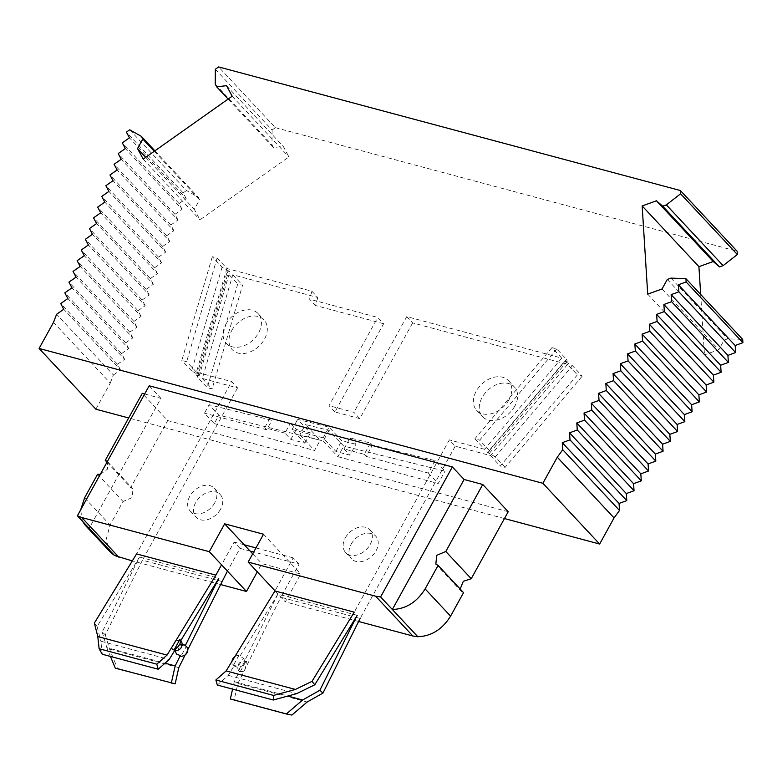 <?xml version="1.0" encoding="UTF-8"?>
<svg xmlns="http://www.w3.org/2000/svg" width="782" height="782" viewBox="0 0 782 782"><rect width="100%" height="100%" fill="white"/><g stroke="black" fill="none" stroke-linecap="round" stroke-linejoin="round"><path stroke-width="0.59" stroke-dasharray="3.91 2.93" d="M505.094 467.362L495.309 456.893L487.538 452.455L564.672 361.245L572.434 365.673L582.228 376.142L577.399 374.852L500.265 466.072L505.094 467.362L582.228 376.142M564.672 361.245L567.263 361.196L566.569 359.397L556.774 348.919L551.945 347.628L561.74 358.097L406.757 316.622L412.632 322.898L567.605 364.383L577.399 374.852M567.605 364.383L490.48 455.593L455.232 446.16L449.357 439.885L354.246 612.169M490.48 455.593L500.265 466.072M566.569 359.397L489.434 450.608L490.128 452.407L487.538 452.455M489.434 450.608L479.649 440.139L556.774 348.919M561.74 358.097L484.605 449.318L474.821 438.839L479.649 440.139M484.605 449.318L449.357 439.885M455.232 446.16L360.121 618.454L280.826 597.233L299.076 564.164L253.71 552.024M94.348 623.078L97.095 626.529L139.509 557.048L102.198 631.993L105.306 634.788L142.441 560.195L221.746 581.417M222.078 267.19L191.61 370.893L199.371 375.321L229.84 271.618L222.078 267.19L212.293 256.721L217.122 258.011L226.907 268.48L311.91 291.236L317.785 297.512L232.782 274.765L202.313 378.468L237.552 387.901L231.687 381.616L136.576 553.91M237.552 387.901L142.441 560.195M199.371 375.321L196.683 375.555L197.484 377.168L207.269 387.647L237.738 283.944L242.567 285.235L212.098 388.937L207.269 387.647M202.313 378.468L212.098 388.937M226.907 268.48L196.438 372.183L231.687 381.616M196.438 372.183L186.654 361.714L181.825 360.424L212.293 256.721M191.61 370.893L181.825 360.424M232.782 274.765L242.567 285.235M229.84 271.618L227.151 271.853L227.953 273.475L237.738 283.944M311.91 291.236L309.574 299.193L315.449 305.479L317.785 297.512M412.632 322.898L359.788 418.624L334.911 411.958L383.62 323.728L377.755 317.443L309.574 299.193M383.62 323.728L315.449 305.479M334.911 411.958L329.046 405.682L377.755 317.443M359.788 418.624L353.923 412.339L329.046 405.682M406.757 316.622L353.923 412.339M508.916 399.895A21.769 15.728 136.9 0 1 476.678 410.384A21.769 15.728 136.9 0 1 476.258 391.147A21.769 15.728 136.9 0 1 508.486 380.658A21.769 15.728 136.9 0 1 508.916 399.895M514.781 406.171A21.769 15.728 136.9 0 1 482.553 416.669A21.769 15.728 136.9 0 1 482.132 397.432A21.769 15.728 136.9 0 1 514.361 386.943A21.769 15.728 136.9 0 1 514.781 406.171M225.93 324.149A21.769 15.728 136.9 0 1 258.158 313.65A21.769 15.728 136.9 0 1 258.578 332.888A21.769 15.728 136.9 0 1 226.35 343.386A21.769 15.728 136.9 0 1 225.93 324.149M231.804 330.434A21.769 15.728 136.9 0 1 264.033 319.936A21.769 15.728 136.9 0 1 264.453 339.173A21.769 15.728 136.9 0 1 232.225 349.662A21.769 15.728 136.9 0 1 231.804 330.434M250.103 551.056L239.996 548.348L227.435 571.095M351.177 544.155A16.588 11.984 136.9 0 1 375.731 536.159A16.588 11.984 136.9 0 1 376.054 550.811A16.588 11.984 136.9 0 1 351.489 558.807A16.588 11.984 136.9 0 1 351.177 544.155M220.563 509.19A16.588 11.984 136.9 0 1 196.008 517.185A16.588 11.984 136.9 0 1 195.686 502.533A16.588 11.984 136.9 0 1 220.241 494.537A16.588 11.984 136.9 0 1 220.563 509.19M105.306 634.788L109.548 649.119L117.466 668.375L175.148 683.82M109.548 649.119L178.804 667.652M230.348 698.991L234.229 699.626L237.884 683.468L307.15 702.011M234.229 699.626L291.911 715.071M115.296 668.19L117.466 668.375M110.458 656.44L106.821 647.613L165.051 663.195M357.188 615.317L277.893 594.085L244.395 661.367L246.887 661.777L244.483 671.63L239.39 671.415L234.258 681.718L232.586 689.128M234.258 681.718L287.805 696.048M139.509 557.048L218.804 578.279M102.198 631.993L106.821 647.613M184.689 645.13L179.723 645.6L176.605 654.094M185.168 654.886L187.797 649.598M237.884 683.468L280.826 597.233M345.302 537.869A16.588 11.984 136.9 0 1 369.857 529.873A16.588 11.984 136.9 0 1 370.179 544.526A16.588 11.984 136.9 0 1 345.624 552.522A16.588 11.984 136.9 0 1 345.302 537.869M214.688 502.914A16.588 11.984 136.9 0 1 190.134 510.91A16.588 11.984 136.9 0 1 189.811 496.247A16.588 11.984 136.9 0 1 214.376 488.251A16.588 11.984 136.9 0 1 214.688 502.914M239.39 671.415L239.996 672.061L239.39 671.415M245.401 662.266L239.996 672.061A6.217 3.148 -51.1 0 1 240.348 666.987A6.217 3.148 -51.1 0 1 245.401 662.266L244.395 661.367M277.893 594.085L239.81 656.46L243.701 658.317L237.728 666.547L233.525 665.13A6.217 5.445 151.3 0 1 232.625 663.967A6.217 5.445 151.3 0 1 232.039 661.24M234.913 656.538A6.217 5.445 151.3 0 1 238.93 655.345L239.81 656.46M238.93 655.345L233.525 665.13L234.131 665.775L228.295 675.335L217.308 685.042M299.076 564.164L293.211 557.879L274.951 590.948M185.314 645.551L186.311 646.46L180.916 656.245M239.996 548.348L234.121 542.063L221.56 564.819M180.808 640.526L179.84 639.529M293.211 557.879L255.968 547.918M244.228 544.771L234.121 542.063M187.211 647.623A6.217 5.445 -28.7 0 0 186.311 646.46M102.256 654.241L100.858 641.22L169.205 659.519M228.295 675.335L296.642 693.634M180.73 640.654L175.139 640.556L172.02 649.207L175.041 649.959M97.095 626.529L100.858 641.22M217.122 258.011L186.654 361.714M551.945 347.628L474.821 438.839M82.403 521.115L80.663 509.893M144.641 393.981L160.916 398.341L89.158 528.339M100.262 474.391L107.574 469.092L107.369 461.507M215.324 69.266L272.097 129.998L275.401 127.671L218.628 66.929M275.401 127.671L737.143 251.257M647.711 294.14L704.484 354.881L718.805 349.72L724.083 340.16L727.729 338.841L742.695 339.408M700.672 294.452L704.484 354.881M662.031 288.988L718.805 349.72M667.31 279.428L724.083 340.16M670.966 278.109L727.729 338.841M504.439 518.554L128.668 417.979M508.222 511.711L167.71 420.569L142.265 393.346M149.176 385.78L160.916 398.341M95.863 409.191L110.282 383.092L53.508 322.36M110.282 383.092L113.38 374.998L56.607 314.266M113.38 374.998L120.516 369.994L63.753 309.261M120.516 369.994L117.486 364.285L60.713 303.553M117.486 364.285L124.621 359.28L67.858 298.548M124.621 359.28L121.591 353.572L64.818 292.839M121.591 353.572L128.727 348.567L71.964 287.835M128.727 348.567L125.697 342.858L68.924 282.126M125.697 342.858L132.832 337.853L76.069 277.121M132.832 337.853L129.802 332.145L73.029 271.413M129.802 332.145L136.938 327.14L80.175 266.408M136.938 327.14L133.908 321.431L77.135 260.699M133.908 321.431L141.043 316.427L84.28 255.694M141.043 316.427L138.013 310.718L81.24 249.986M138.013 310.718L145.149 305.713L88.386 244.981M145.149 305.713L142.119 300.005L85.346 239.272M142.119 300.005L149.254 295L92.491 234.258M149.254 295L146.224 289.291L89.451 228.559M146.224 289.291L153.36 284.286L96.597 223.544M153.36 284.286L150.33 278.578L93.557 217.846M150.33 278.578L157.465 273.573L100.702 212.831M157.465 273.573L154.435 267.864L97.662 207.132M154.435 267.864L161.571 262.86L104.808 202.118M161.571 262.86L158.541 257.151L101.768 196.419M158.541 257.151L165.676 252.146L108.913 191.404M165.676 252.146L162.646 246.438L105.873 185.705M162.646 246.438L169.782 241.433L113.019 180.691M169.782 241.433L166.752 235.724L109.979 174.992M166.752 235.724L173.887 230.719L117.124 169.977M173.887 230.719L170.857 225.011L114.084 164.279M170.857 225.011L177.993 219.996L121.23 159.264M177.993 219.996L174.963 214.297L118.199 153.565M174.963 214.297L182.098 209.283L125.335 148.551M182.098 209.283L179.068 203.584L122.305 142.852M179.068 203.584L186.204 198.569L129.441 137.837M186.204 198.569L183.174 192.871L126.41 132.138M129.704 129.802L186.478 190.534L198.129 197.093L199.576 199.772L194.298 209.332L199.967 219.84L288.949 156.938L283.28 146.43L273.446 147.544L271.999 144.865L272.097 129.998M183.174 192.871L186.478 190.534M154.904 150.838L198.129 197.093M154.259 151.288L199.576 199.772M145.706 157.338L194.298 209.332M143.204 159.108L199.967 219.84M232.176 96.206L288.949 156.938M226.506 85.688L283.28 146.43M228.129 99.07L273.446 147.544M215.236 84.133L271.999 144.865M275.02 590.821L285.342 601.866L300.718 574.027L261.843 563.617L257.298 571.857M358.615 621.485L285.342 601.866M263.524 534.233L300.718 574.027M252.703 553.842L261.843 563.617M220.231 584.437L132.305 560.909M110.673 552.473L105.981 540.176L110.067 524.996L123.038 501.497L132.138 497.626L132.96 488.877L130.721 487.577L167.71 420.569M460.178 589.032L461.312 591.329L463.55 592.639M97.584 474.273L123.038 501.497M106.997 462.191L130.721 487.577M370.463 443.032L364.226 454.332L344.012 448.917L350.053 437.979L370.463 443.032L372.418 445.124L435.222 460.676L445.007 471.145L343.748 446.082L329.066 430.374L305.508 424.538L320.19 440.246L218.921 415.183L209.136 404.714L204.483 413.14L214.268 423.609L218.921 415.183M350.053 437.979L355.927 444.264L349.886 455.202L335.898 451.458L323.171 437.842L292.077 429.523L304.794 443.13L290.806 439.386L284.931 433.101L290.396 423.218L269.986 418.165L271.94 420.257L209.136 404.714M290.396 423.218L296.261 429.494L310.395 432.993L297.668 419.387L329.075 427.158L341.793 440.765L355.927 444.264M435.222 460.676L428.38 473.071L366.191 456.424L372.418 445.124M364.226 454.332L366.191 456.424M344.012 448.917L349.886 455.202M335.898 451.458L341.793 440.765M323.171 437.842L329.075 427.158M292.077 429.523L297.668 419.387M304.794 443.13L310.395 432.993M290.806 439.386L296.261 429.494M284.931 433.101L264.717 427.695L266.672 429.787L271.94 420.257M269.986 418.165L264.717 427.695M266.672 429.787L204.483 413.14M214.268 423.609L314.56 450.461L320.19 440.246M329.066 430.374L323.201 440.989L299.877 434.753L305.508 424.538M299.877 434.753L314.56 450.461M323.201 440.989L337.883 456.698L343.748 446.082M337.883 456.698L438.164 483.54L445.007 471.145M428.38 473.071L438.164 483.54M197.484 377.168L227.953 273.475M495.309 456.893L572.434 365.673M84.622 497.763L110.067 524.996M476.678 410.384L482.553 416.669M508.486 380.658L514.361 386.943M258.158 313.65L264.033 319.936M226.35 343.386L232.225 349.662M196.683 375.555L227.151 271.853M369.857 529.873L375.731 536.159M345.624 552.522L351.489 558.807M190.134 510.91L196.008 517.185M214.376 488.251L220.241 494.537M182.108 644.407A6.217 6.217 0 0 0 175.539 650.536M246.887 661.777A6.217 6.217 0 0 0 239.869 671.953M567.263 361.196L490.128 452.407M172.02 649.207A6.217 6.217 0 0 0 174.748 650.448M232.625 663.967A6.217 6.217 0 0 0 233.994 665.668M234.219 665.853A6.217 6.217 0 0 0 243.701 658.317M107.505 461.654L132.96 488.877M435.867 564.105L461.312 591.329"/><path stroke-width="1.17" d="M215.871 679.988L273.544 695.423L273.289 700.017L217.308 685.042L215.871 679.988L226.145 670.907L274.951 590.948L354.246 612.169L312.028 681.337L314.775 684.797L357.188 615.317L319.877 690.252L322.976 693.057L360.121 618.454M215.871 575.132L167.055 655.091L97.799 636.558L94.348 623.078L136.576 553.91L215.871 575.132L221.56 564.819M253.71 552.024L250.103 551.056M227.435 571.095L187.797 649.598M185.168 654.886L178.804 667.652L175.148 683.82L115.296 668.19L110.458 656.44M322.976 693.057L307.15 702.011L291.911 715.071L286.329 713.976L302.614 700.017L287.805 696.048M232.586 689.128L230.348 698.991L286.329 713.976M165.051 663.195L175.178 665.902L171.268 683.175M180.808 640.526L218.804 578.279L185.314 645.551L184.689 645.13A6.217 6.217 0 0 0 182.108 644.407M175.539 650.536A6.217 6.217 0 0 0 176.605 654.094L180.31 655.599L175.178 665.902M319.877 690.252L302.614 700.017M185.314 645.551L186.311 646.46M185.793 645.873A6.217 6.217 0 0 1 187.211 647.623A6.217 5.445 -28.7 0 1 186.634 653.41A6.217 5.445 -28.7 0 1 180.916 656.245L180.31 655.599M167.055 655.091L156.781 664.172L158.228 669.226L169.205 659.519L175.041 649.959L174.445 649.324L179.84 639.529A6.217 3.148 128.9 0 1 179.489 644.603A6.217 3.148 128.9 0 1 174.445 649.324M174.748 650.448A6.217 6.217 0 0 0 179.919 639.598L179.84 639.529M255.968 547.918L244.228 544.771M97.799 636.558L99.109 648.728L156.781 664.172M226.145 670.907L295.401 689.441L273.544 695.423M158.228 669.226L102.256 654.241L99.109 648.728M273.289 700.017L296.642 693.634L314.775 684.797M312.028 681.337L295.401 689.441M232.039 661.24A6.217 5.445 151.3 0 1 234.913 656.538M77.408 515.768L149.176 385.78L452.367 466.932L380.609 596.93L375.653 596.207L248.158 562.082L263.524 534.233L224.659 523.832L209.283 551.672L81.787 517.547L77.408 515.768L89.158 528.339L85.228 525.25L82.403 521.115M80.663 509.893L84.622 497.763L97.584 474.273L100.262 474.391M107.369 461.507L105.277 460.354L142.265 393.346L144.641 393.981M445.789 551.486L436.679 555.357L435.867 564.105L438.096 565.415L425.125 588.905C416.874 602.15 405.956 609.012 392.349 609.491L464.117 479.493L482.768 484.488L445.789 551.486L471.233 578.719L463.306 581.3L460.178 589.032M680.369 190.525L680.584 193.799L737.348 254.531L737.143 251.257L680.369 190.525L218.628 66.929L215.324 69.266L215.236 84.133L216.673 86.812L228.129 99.07M128.668 417.979L95.863 409.191L39.1 348.459L53.508 322.36L56.607 314.266L63.753 309.261L60.713 303.553L67.858 298.548L64.818 292.839L71.964 287.835L68.924 282.126L76.069 277.121L73.029 271.413L80.175 266.408L77.135 260.699L84.28 255.694L81.24 249.986L88.386 244.981L85.346 239.272L92.491 234.258L89.451 228.559L96.597 223.544L93.557 217.846L100.702 212.831L97.662 207.132L104.808 202.118L101.768 196.419L108.913 191.404L105.873 185.705L113.019 180.691L109.979 174.992L117.124 169.977L114.084 164.279L121.23 159.264L118.199 153.565L125.335 148.551L122.305 142.852L129.441 137.837L126.41 132.138L129.704 129.802L141.366 136.361L142.813 139.04L137.534 148.6L143.204 159.108L232.176 96.206L226.506 85.688L216.673 86.812M39.1 348.459L542.864 483.296L557.283 457.196L562.757 449.738L562.278 442.69L570.019 439.875L569.531 432.827L577.272 430.002L576.793 422.954L584.535 420.13L584.046 413.082L591.788 410.257L591.309 403.209L599.041 400.394L598.562 393.346L606.304 390.521L605.825 383.473L613.557 380.648L613.078 373.601L620.82 370.785L620.331 363.738L628.073 360.913L627.594 353.865L635.336 351.04L634.847 343.992L642.589 341.167L642.11 334.119L649.852 331.304L649.363 324.256L657.105 321.431L656.626 314.384L664.358 311.559L663.879 304.511L671.621 301.686L671.132 294.638L678.874 291.823L678.395 284.775L686.137 281.95L685.931 278.675L670.966 278.109L667.31 279.428L662.031 288.988L647.711 294.14L642.159 205.94L656.479 200.779L662.696 206.194L666.352 204.884L723.115 265.616L719.469 266.926L713.243 261.511L698.922 266.672L700.672 294.452M680.584 193.799L666.352 204.884M737.348 254.531L723.115 265.616M662.696 206.194L719.469 266.926M656.479 200.779L713.243 261.511M642.159 205.94L698.922 266.672M685.931 278.675L742.695 339.408L742.9 342.682L686.137 281.95M742.9 342.682L735.158 345.507L678.395 284.775M735.158 345.507L735.647 352.555L678.874 291.823M735.647 352.555L727.905 355.38L671.132 294.638M727.905 355.38L728.384 362.428L671.621 301.686M728.384 362.428L720.642 365.243L663.879 304.511M720.642 365.243L721.131 372.291L664.358 311.559M721.131 372.291L713.389 375.116L656.626 314.384M713.389 375.116L713.868 382.163L657.105 321.431M713.868 382.163L706.136 384.988L649.363 324.256M706.136 384.988L706.615 392.036L649.852 331.304M706.615 392.036L698.873 394.861L642.11 334.119M698.873 394.861L699.352 401.909L642.589 341.167M699.352 401.909L691.62 404.724L634.847 343.992M691.62 404.724L692.099 411.772L635.336 351.04M692.099 411.772L684.358 414.597L627.594 353.865M684.358 414.597L684.846 421.645L628.073 360.913M684.846 421.645L677.104 424.47L620.331 363.738M677.104 424.47L677.583 431.517L620.82 370.785M677.583 431.517L669.842 434.342L613.078 373.601M669.842 434.342L670.33 441.38L613.557 380.648M670.33 441.38L662.589 444.205L605.825 383.473M662.589 444.205L663.068 451.253L606.304 390.521M663.068 451.253L655.326 454.078L598.562 393.346M655.326 454.078L655.815 461.126L599.041 400.394M655.815 461.126L648.073 463.951L591.309 403.209M648.073 463.951L648.552 470.999L591.788 410.257M648.552 470.999L640.82 473.814L584.046 413.082M640.82 473.814L641.299 480.862L584.535 420.13M641.299 480.862L633.557 483.687L576.793 422.954M633.557 483.687L634.046 490.734L577.272 430.002M634.046 490.734L626.304 493.559L569.531 432.827M626.304 493.559L626.783 500.607L570.019 439.875M626.783 500.607L619.041 503.432L562.278 442.69M619.041 503.432L619.53 510.48L562.757 449.738M619.53 510.48L614.046 517.928L557.283 457.196M614.046 517.928L599.638 544.037L542.864 483.296M599.638 544.037L504.439 518.554M452.367 466.932L464.117 479.493M482.768 484.488L508.222 511.711L471.233 578.719M141.366 136.361L154.904 150.838M142.813 139.04L154.259 151.288M137.534 148.6L145.706 157.338M380.609 596.93L417.803 636.714L412.847 635.991L358.615 621.485M248.158 562.082L275.02 590.821M224.659 523.832L252.703 553.842M209.283 551.672L246.477 591.466L220.231 584.437M257.298 571.857L246.477 591.466M132.305 560.909L114.602 555.562L110.673 552.473L85.228 525.25M438.096 565.415L463.55 592.639L450.579 616.138C442.329 629.373 431.4 636.235 417.803 636.714M105.277 460.354L106.997 462.191M375.653 596.207L412.847 635.991M81.787 517.547L118.981 557.341M89.158 528.339L114.602 555.562M425.125 588.905L450.579 616.138"/></g></svg>
